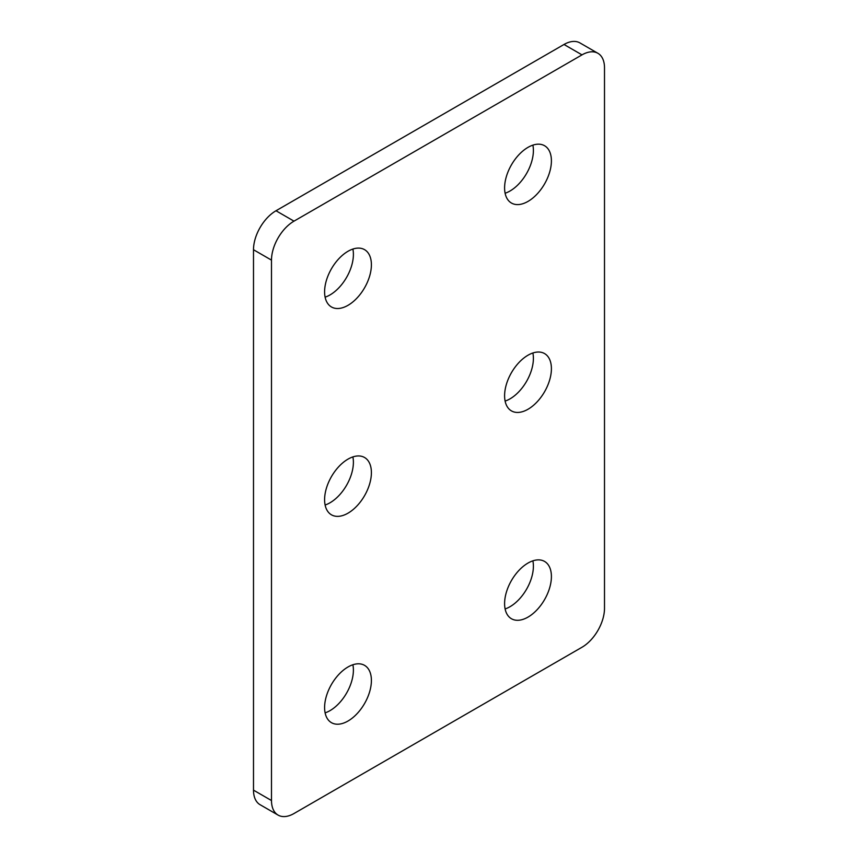<?xml version="1.0" encoding="UTF-8"?>
<svg xmlns="http://www.w3.org/2000/svg" width="858" height="858" viewBox="0 0 858 858"><rect width="100%" height="100%" fill="white"/><g stroke="black" fill="none" stroke-linecap="round" stroke-linejoin="round"><path stroke-width="1.29" d="M347.994 305.33A33.097 19.101 120 0 0 369.616 276.169A33.097 19.101 120 0 0 364.543 249.646A33.097 19.101 120 0 0 347.994 251.287A33.097 19.101 120 0 0 326.383 280.448A33.097 19.101 120 0 0 331.456 306.971A33.097 19.101 120 0 0 347.994 305.33M325.118 297.158A33.097 19.101 120 0 0 329.998 294.938A33.097 19.101 120 0 0 352.885 249.056M528.002 201.405A33.097 19.101 120 0 0 549.624 172.243A33.097 19.101 120 0 0 544.551 145.721A33.097 19.101 120 0 0 528.002 147.362A33.097 19.101 120 0 0 506.381 176.523A33.097 19.101 120 0 0 511.454 203.046A33.097 19.101 120 0 0 528.002 201.405M505.115 193.232A33.097 19.101 120 0 0 510.006 191.012A33.097 19.101 120 0 0 532.882 145.141M347.994 513.181A33.097 19.101 120 0 0 369.616 484.019A33.097 19.101 120 0 0 364.543 457.496A33.097 19.101 120 0 0 347.994 459.137A33.097 19.101 120 0 0 326.383 488.299A33.097 19.101 120 0 0 331.456 514.821A33.097 19.101 120 0 0 347.994 513.181M325.118 505.008A33.097 19.101 120 0 0 329.998 502.788A33.097 19.101 120 0 0 352.885 456.917M528.002 409.255A33.097 19.101 120 0 0 549.624 380.094A33.097 19.101 120 0 0 544.551 353.571A33.097 19.101 120 0 0 528.002 355.212A33.097 19.101 120 0 0 506.381 384.373A33.097 19.101 120 0 0 511.454 410.896A33.097 19.101 120 0 0 528.002 409.255M505.115 401.083A33.097 19.101 120 0 0 510.006 398.863A33.097 19.101 120 0 0 532.882 352.992M347.994 721.031A33.097 19.101 120 0 0 369.616 691.87A33.097 19.101 120 0 0 364.543 665.347A33.097 19.101 120 0 0 347.994 666.988A33.097 19.101 120 0 0 326.383 696.149A33.097 19.101 120 0 0 331.456 722.672A33.097 19.101 120 0 0 347.994 721.031M325.118 712.859A33.097 19.101 120 0 0 329.998 710.639A33.097 19.101 120 0 0 352.885 664.768M528.002 617.106A33.097 19.101 120 0 0 549.624 587.945A33.097 19.101 120 0 0 544.551 561.422A33.097 19.101 120 0 0 528.002 563.062A33.097 19.101 120 0 0 506.381 592.224A33.097 19.101 120 0 0 511.454 618.747A33.097 19.101 120 0 0 528.002 617.106M505.115 608.944A33.097 19.101 120 0 0 510.006 606.713A33.097 19.101 120 0 0 532.882 560.842M271.493 260.124L253.496 249.732L253.496 790.143L271.493 800.535A31.821 18.372 120 0 0 278.089 815.1A31.821 18.372 120 0 0 293.994 813.523L582.003 647.243A31.821 18.372 120 0 0 604.504 608.268L604.504 67.857A31.821 18.372 120 0 0 597.908 53.293A31.821 18.372 120 0 0 582.003 54.869L293.994 221.149A31.821 18.372 120 0 0 271.493 260.124L271.493 800.535M253.496 249.732A31.821 18.372 -60 0 1 275.997 210.757L293.994 221.149M582.003 54.869L564.006 44.477L275.997 210.757M564.006 44.477A31.821 18.372 -60 0 1 579.911 42.9L597.908 53.293M278.089 815.1L260.092 804.707A31.821 18.372 -60 0 1 253.496 790.143"/></g></svg>
